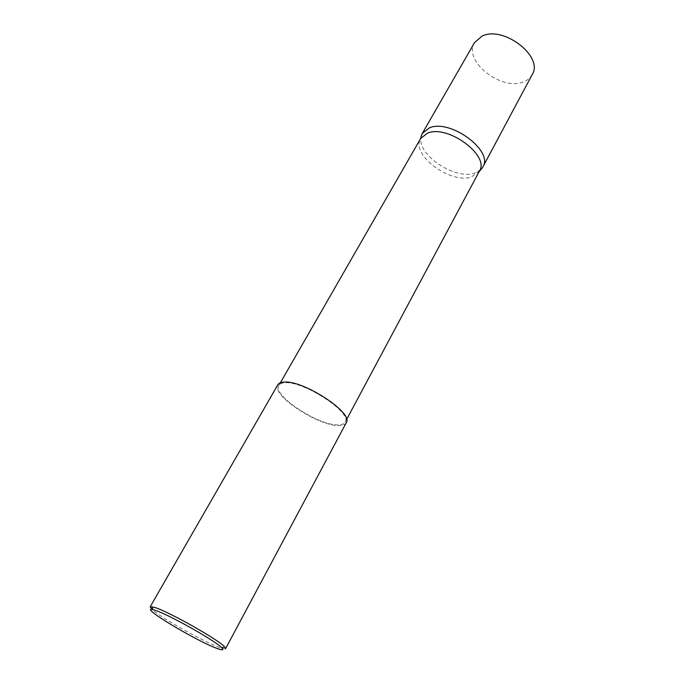 <?xml version="1.0" encoding="UTF-8"?>
<svg xmlns="http://www.w3.org/2000/svg" width="684" height="684" viewBox="0 0 684 684"><rect width="100%" height="100%" fill="white"/><g stroke="black" fill="none" stroke-linecap="round" stroke-linejoin="round"><path stroke-width="0.51" stroke-dasharray="3.42 2.56" d="M480.749 169.743L474.439 173.206C454.561 180.097 416.282 154.105 421.087 136.672M532.195 74.59C530.382 77.899 527.475 80.319 523.482 81.832C501.509 91.434 462.692 60.799 474.516 42.622M338.178 424.884C318.47 425.799 271.839 395.044 278.867 385.417C279.756 383.895 281.671 383.031 284.629 382.835C303.149 380.424 352.833 412.948 345.172 422.165C344.155 423.96 341.829 424.867 338.178 424.884M479.441 171.06L471.327 177.045C450.841 184.133 411.537 155.465 420.224 139.331L420.66 138.476M225.609 648.629C225.241 649.193 223.317 648.851 219.846 647.594C204.43 642.216 160.996 617.806 152.113 609.504M346.258 422.738C345.206 424.593 342.795 425.534 339.016 425.542C318.65 426.465 270.565 394.745 277.807 384.793M278.867 385.417L280.372 382.784M345.172 422.165L346.6 419.497"/><path stroke-width="1.03" d="M421.087 136.672L422.319 133.414L429.398 127.848C450.26 118.623 493.874 150.907 482.861 166.964L480.749 169.743M422.319 133.414L474.516 42.622L481.895 36.218C503.116 25.034 544.071 56.669 532.195 74.59L482.861 166.964M280.372 382.784L420.66 138.476L427.526 133.123C447.721 124.308 490.069 155.601 479.441 171.06L346.6 419.497M155.191 610.316L152.84 609.632C138.023 605.998 197.274 641.575 217.332 648.543C222.497 650.416 223.984 650.185 221.804 647.859C216.17 641.25 168.726 614.489 155.191 610.316M152.113 609.504L150.172 606.811L154.678 607.418C168.871 611.71 218.794 639.882 224.608 646.85L225.609 648.629L346.258 422.738C354.175 413.221 302.832 379.62 283.732 382.134C280.697 382.339 278.721 383.228 277.807 384.793L150.172 606.811M420.292 139.126L421.857 134.32M152.84 609.632L152.216 606.717M221.804 647.859L224.608 646.85M479.091 171.718L482.331 167.845"/></g></svg>
